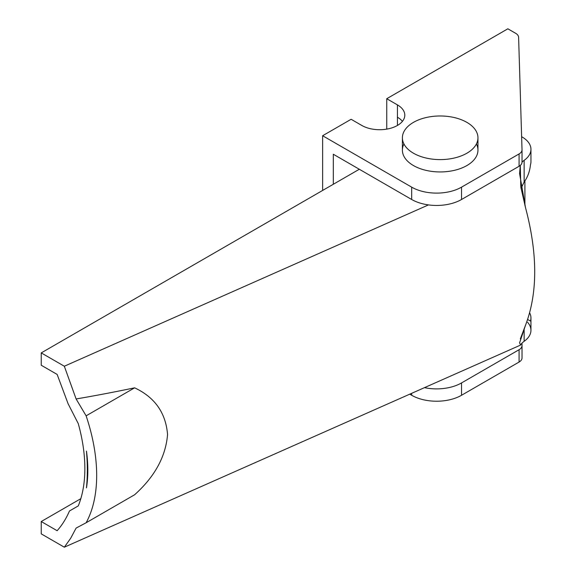 <?xml version="1.0" encoding="UTF-8"?>
<svg xmlns="http://www.w3.org/2000/svg" width="576" height="576" viewBox="0 0 576 576"><rect width="100%" height="100%" fill="white"/><g stroke="black" fill="none" stroke-linecap="round" stroke-linejoin="round"><path stroke-width="0.86" d="M521.626 136.706A30.226 17.453 180 0 1 522.101 136.973A30.226 17.453 180 0 1 530.95 149.306A30.226 17.453 180 0 1 524.131 160.351L524.131 182.045L521.042 188.424L524.131 182.045C527.71 177.055 529.826 171.281 530.474 164.722C529.826 171.281 527.71 177.055 524.131 182.045L524.131 160.351A20.153 11.635 0 0 0 522.022 162.158A20.153 11.635 180 0 1 524.131 160.351A30.226 17.453 0 0 0 522.101 136.973A30.226 17.453 0 0 0 521.626 136.706M57.139 530.712C62.1 525.139 66.211 518.558 69.473 510.984C66.211 518.558 62.1 525.139 57.139 530.712L41.234 521.532L57.139 530.712M68.09 403.733L57.139 374.422L41.234 365.242L41.234 352.901L359.316 169.258L41.234 352.901L41.234 365.242L57.139 374.422L68.09 403.733L78.278 423.641A141.048 81.432 60 0 1 78.278 505.901L69.473 510.984L78.278 505.901A141.048 81.432 -120 0 0 78.278 423.641L68.09 403.733M527.623 319.507L530.474 321.019A30.226 17.453 0 0 0 529.646 312.876A30.226 17.453 180 0 1 530.95 317.945A30.226 17.453 180 0 1 530.474 321.019L527.623 319.507M80.82 498.679L41.234 521.532L80.82 498.679M519.581 342.864L525.478 325.332C537.782 293.162 537.782 253.894 525.478 207.518L520.805 186.998L520.286 165.427L519.581 173.563L525.478 207.518C537.782 253.894 537.782 293.162 525.478 325.332L520.308 338.933M41.234 533.873L41.234 521.532L41.234 533.873L64.325 547.2L70.711 538.214L76.111 528.077L86.119 522.763L76.111 528.077L70.711 538.214L64.325 547.2L41.234 533.873M530.474 164.722A30.226 17.453 0 0 0 530.95 161.647L530.95 149.306M519.581 342.785L520.574 345.074A20.153 11.635 180 0 1 524.131 341.323L524.131 328.687L524.131 341.323A30.226 17.453 0 0 0 530.95 330.278L530.95 317.945M134.604 494.77L86.119 522.763L134.604 494.77C154.75 476.698 165.73 456.617 167.558 434.527C165.78 412.819 154.793 397.26 134.604 387.835L86.119 415.829A151.121 87.25 60 0 1 86.119 522.763A151.121 87.25 -120 0 0 86.119 415.829L76.111 398.966L64.325 366.228L41.234 352.901L64.325 366.228L428.479 204.905L64.325 366.228L76.111 398.966L86.119 415.829L134.604 387.835C154.793 397.26 165.78 412.819 167.558 434.527C165.73 456.617 154.75 476.698 134.604 494.77M86.458 487.879C87.624 476.294 87.624 464.04 86.458 451.109A130.968 75.614 60 0 1 86.458 487.879A130.968 75.614 -120 0 0 86.458 451.109C87.624 464.04 87.624 476.294 86.458 487.879M527.594 322.294A30.226 17.453 180 0 1 524.131 341.323A20.153 11.635 0 0 0 520.574 345.074L64.325 547.2L520.574 345.074M76.118 398.959C94.385 395.863 113.882 392.155 134.611 387.828M461.542 382.925A35.258 20.354 180 0 1 424.476 387.648A35.258 20.354 0 0 0 461.542 382.925L461.542 395.266L461.542 382.925L519.077 349.711L461.542 382.925M522.022 357.84A10.073 5.818 180 0 1 519.077 362.052L461.542 395.266A35.258 20.354 180 0 1 411.674 395.266L409.766 394.164L411.674 395.266L411.674 393.314L411.674 395.266A35.258 20.354 0 0 0 461.542 395.266L519.077 362.052L519.077 349.711L519.077 362.052A10.073 5.818 0 0 0 522.022 357.941A10.073 5.818 0 0 0 522.022 357.84L522.022 345.701M522.022 345.499A10.073 5.818 180 0 1 522.022 345.6A10.073 5.818 180 0 1 519.077 349.711A10.073 5.818 0 0 0 522.022 345.499L521.95 343.21L522.022 345.499M515.657 33.307A10.073 5.818 180 0 1 518.609 37.318L522.022 149.717A10.073 5.818 180 0 1 522.022 149.818A10.073 5.818 180 0 1 519.077 153.936L461.542 187.15A35.258 20.354 180 0 1 411.674 187.15L322.632 135.734L351.122 119.282L361.807 125.453A25.186 14.544 0 0 0 389.261 128.606A25.186 14.544 0 0 0 404.806 115.171A25.186 14.544 0 0 0 397.433 104.89L386.741 98.719L507.852 28.8L515.657 33.307L507.852 28.8L386.741 98.719L386.741 129.118L386.741 98.719L397.433 104.89L397.433 117.23L397.433 104.89A25.186 14.544 180 0 1 397.433 125.453A25.186 14.544 180 0 1 361.807 125.453L351.122 119.282L322.632 135.734L322.632 190.44L322.632 135.734L411.674 187.15L411.674 199.49L411.674 187.15A35.258 20.354 0 0 0 461.542 187.15L461.542 199.49L461.542 187.15L519.077 153.936L519.077 166.27L519.077 153.936A10.073 5.818 0 0 0 522.022 149.717L518.609 37.318A10.073 5.818 0 0 0 515.657 33.307M397.433 125.453L397.433 117.23A25.186 14.544 180 0 1 402.43 121.342A25.186 14.544 0 0 0 397.433 117.23L397.433 125.453M522.022 162.058A10.073 5.818 180 0 1 519.077 166.27L461.542 199.49A35.258 20.354 180 0 1 411.674 199.49L333.317 154.246L333.317 184.27L333.317 154.246L411.674 199.49A35.258 20.354 0 0 0 461.542 199.49L519.077 166.27A10.073 5.818 0 0 0 522.022 162.158A10.073 5.818 0 0 0 522.022 162.058L522.022 149.926M476.41 143.964A37.778 21.809 180 0 1 440.172 171.943A37.778 21.809 180 0 1 403.934 143.964M466.891 122.371A37.778 21.809 0 0 0 403.682 132.149A37.778 21.809 0 0 0 449.95 158.861A37.778 21.809 0 0 0 466.891 122.371A37.778 21.809 180 0 1 477.95 137.794A37.778 21.809 180 0 1 440.172 159.602A37.778 21.809 180 0 1 402.394 137.794A37.778 21.809 180 0 1 425.714 117.641A37.778 21.809 180 0 1 466.891 122.371M402.394 137.794L402.394 150.134A37.778 21.809 0 0 0 440.172 171.943A37.778 21.809 0 0 0 477.95 150.134L477.95 137.794M522.022 345.6L522.022 357.941M522.022 162.158L522.022 149.818M524.909 205.394L524.909 181.03"/></g></svg>
